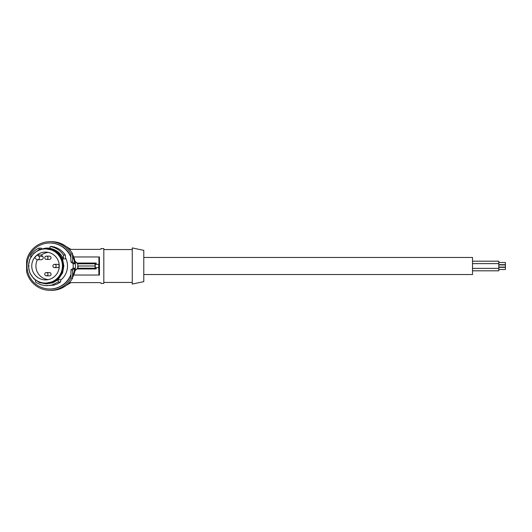 <?xml version="1.0" encoding="UTF-8"?>
<svg xmlns="http://www.w3.org/2000/svg" width="532" height="532" viewBox="0 0 532 532"><rect width="100%" height="100%" fill="white"/><g stroke="black" fill="none" stroke-linecap="round" stroke-linejoin="round"><path stroke-width="0.8" d="M49.835 248.085A17.915 17.742 90 0 0 49.762 248.085L46.111 248.085L46.118 248.903L52.675 250.206L58.247 253.91L58.826 253.332L52.987 249.448L46.111 248.085L39.408 249.448L33.735 253.332L29.805 259.144L28.369 266L29.187 266M58.247 253.91L61.838 259.456L63.042 266L61.838 272.544L58.247 278.09L52.675 281.794L46.118 283.097L46.111 283.915L39.408 282.552L33.735 278.668L29.805 272.856L28.369 266M50.208 246.516L49.782 248.304C56.093 249.501 60.615 253.026 63.355 258.871L63.488 255.094L65.35 255.094C62.104 250.373 57.682 247.513 52.063 246.516L50.208 246.516C55.82 247.513 60.249 250.373 63.488 255.094M72.665 254.762A23.667 23.441 90 0 1 72.665 277.238M45.513 252.108A13.892 13.752 -90 0 0 31.754 266A13.892 13.752 -90 0 0 46.364 279.865A13.892 13.752 -90 0 0 59.265 266A13.892 13.752 -90 0 0 45.513 252.108M33.543 278.09A17.097 16.931 -90 0 0 61.147 272.544A17.097 16.931 -90 0 0 45.513 248.903A17.097 16.931 -90 0 0 33.543 278.09M58.826 253.332L62.59 259.144L63.853 266L62.59 272.856L58.826 278.668L52.987 282.552L46.111 283.915L52.801 282.838L58.108 279.732L60.715 279.732L60.575 282.02L57.31 283.942L53.732 285.192L45.4 285.664L40.951 284.78L36.828 282.871L35.564 282.02L35.425 279.732M63.355 258.871L65.502 258.871L65.35 255.094M72.552 262.023L70.949 262.023L70.776 257.096L70.942 253.91L72.638 253.91L72.552 262.023L74.699 263.779A23.667 23.441 90 0 0 72.319 255.393M58.247 278.09L58.826 278.668M63.042 266L63.853 266M46.909 285.724L52.149 284.999L58.261 282.02L60.575 282.02M39.461 249.761L38.849 248.125C35.531 249.701 32.844 252.028 30.79 255.094L30.69 257.368M70.942 253.91A24.326 24.093 -90 0 0 26.6 260.381L26.6 271.619A24.326 24.093 -90 0 0 70.942 278.09L70.949 269.977L72.552 269.977L72.638 278.09L70.942 278.09M71.055 257.096A23.009 22.79 -90 0 0 50.041 242.991L49.762 242.991A23.009 22.79 -90 0 0 26.979 266A23.009 22.79 -90 0 0 70.776 274.904M49.762 289.009L50.041 289.009A23.009 22.79 -90 0 0 71.055 274.904M38.849 248.125L41.17 248.125L41.489 248.71M37.519 259.722A1.975 1.955 -90 0 1 36.143 259.144L34.693 257.681A13.879 13.746 -90 0 1 37.453 254.895L38.903 256.351L42.646 256.351A1.975 1.955 -90 0 1 41.263 259.722L37.519 259.722A1.975 1.955 -90 0 0 38.903 256.351M70.776 257.096A23.009 22.79 -90 0 0 49.762 242.991M70.949 262.023L73.103 263.779L74.699 263.779M73.103 263.779A23.667 23.441 90 0 1 73.103 268.221L74.699 268.221L72.552 269.977M74.699 268.221A23.667 23.441 90 0 1 72.319 276.607M73.103 268.221L70.949 269.977M72.638 253.91A24.326 24.093 -90 0 0 51.73 241.674L50.041 241.674M50.041 290.326L51.73 290.326A24.326 24.093 -90 0 0 72.638 278.09M58.261 282.02L58.108 279.732M44.761 257.767A1.643 1.629 -90 0 0 46.39 259.41A1.643 1.629 -90 0 0 48.013 257.767A1.643 1.629 -90 0 0 46.39 256.125A1.643 1.629 -90 0 0 44.761 257.767M46.39 259.41L49.41 259.41A1.643 1.629 -90 0 0 51.039 257.767A1.643 1.629 -90 0 0 49.41 256.125L46.39 256.125M54.53 267.629L57.549 267.629A1.643 1.629 -90 0 0 59.172 265.987A1.643 1.629 -90 0 0 57.549 264.344L54.53 264.344A1.643 1.629 -90 0 0 52.901 265.987A1.643 1.629 -90 0 0 54.53 267.629A1.643 1.629 -90 0 0 56.153 265.987A1.643 1.629 -90 0 0 54.53 264.344M46.39 275.849L49.41 275.849A1.643 1.629 -90 0 0 51.039 274.206A1.643 1.629 -90 0 0 49.41 272.564L46.39 272.564A1.643 1.629 -90 0 0 44.761 274.206A1.643 1.629 -90 0 0 46.39 275.849A1.643 1.629 -90 0 0 48.013 274.206A1.643 1.629 -90 0 0 46.39 272.564M48.319 252.401A13.646 13.513 -90 0 0 41.363 255.061L42.646 256.351M37.44 259.716A13.646 13.513 -90 0 0 48.319 279.599M65.456 257.641A17.915 17.742 90 0 1 60.695 280.118M37.453 254.895L41.363 255.061M75.079 261.644L77.719 263.805L77.792 266L77.719 268.195L75.079 270.356M96.039 264.357L96.225 263.034L95.088 263.805L95.002 266L95.088 268.195L96.225 268.966L96.039 267.643M98.746 264.357L98.746 267.643L95.248 267.643L95.248 264.357L98.925 264.357L98.925 256.963L73.702 256.963M95.002 266L78.071 266L78.005 268.195L95.088 268.195M77.792 266L77.719 263.805M77.719 268.195L74.999 270.748M74.999 261.252L78.005 263.805L95.088 263.805M77.173 263.034L96.225 263.034M73.702 275.037L99.451 275.037L99.451 256.963L98.925 256.963M69.333 249.388L99.537 249.388L101.186 248.956L99.537 249.388M68.462 248.497A21.579 21.366 -0 0 1 69.659 249.388M69.333 282.612L99.537 282.612L101.186 283.044L101.186 283.423L103.813 283.423L103.813 248.577L101.186 248.577L101.047 249.109M69.659 282.612A21.579 21.366 -0 0 1 68.462 283.503M66.161 285.478L70.956 282.612M101.186 283.044L99.537 282.612M70.956 249.388L66.161 246.522M132.269 266L132.269 247.919L143.78 250.366L143.78 281.634L132.269 284.081L132.269 266M77.173 268.966L96.225 268.966M98.746 267.643L98.925 275.037M143.78 257.455L472.522 257.455L472.522 274.545L143.78 274.545M472.522 261.199L498.823 261.199L498.823 270.801L472.522 270.801M498.823 267.084L505.4 267.084L505.4 264.916L498.823 264.916M498.823 269.505L505.4 269.505L505.4 267.337L498.823 267.337M498.823 264.663L505.4 264.663L505.4 262.495L498.823 262.495M52.675 250.206L52.987 249.448M39.621 282.027L39.408 282.552M39.621 249.974L39.408 249.448M61.838 259.456L62.59 259.144M61.838 272.544L62.59 272.856M52.675 281.794L52.987 282.552M46.118 283.097L45.513 283.097M103.813 249.561L132.269 249.561M472.522 268.381L498.823 268.381M472.522 263.619L498.823 263.619M46.118 248.903L45.513 248.903M103.813 282.439L132.269 282.439"/></g></svg>
